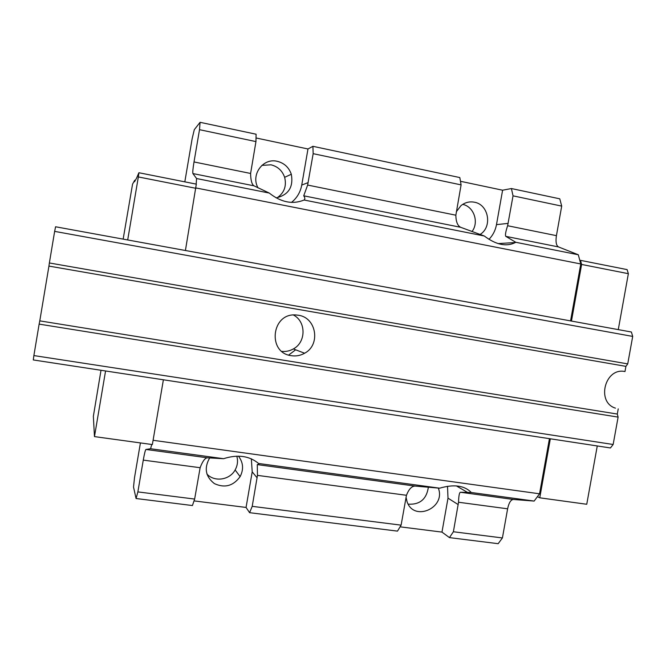<?xml version="1.0" encoding="UTF-8"?>
<svg xmlns="http://www.w3.org/2000/svg" width="666" height="666" viewBox="0 0 666 666"><rect width="100%" height="100%" fill="white"/><g stroke="black" fill="none" stroke-linecap="round" stroke-linejoin="round"><path stroke-width="1" d="M313.17 153.671L312.903 146.312L459.815 177.564L461.097 184.882L313.17 153.671L307.634 185.056L303.721 195.804C305.053 197.652 305.178 199.051 304.112 200.016C292.649 204.687 281.035 202.372 269.255 193.057L253.971 185.822C251.84 184.407 250.716 180.278 250.599 173.46L255.952 141.592L256.102 134.224L200.075 122.311L194.289 129.704L192.158 138.653L184.815 181.851M291.475 202.414C296.994 197.96 300.416 192.183 301.74 185.081L307.975 148.976L256.027 137.97M513.036 195.846L511.413 188.545L559.773 198.826L561.704 206.11L513.036 195.846L507.625 225.732C505.636 231.735 505.028 235.273 505.794 236.355L515.784 242.282L515.384 242.532C506.385 247.028 496.028 244.847 484.324 236.005L460.664 227.297C457.567 225.732 455.96 221.703 455.852 215.201L461.097 184.882M488.977 239.352C492.923 235.281 495.421 230.378 496.486 224.642L502.597 190.21L460.464 181.285M140.418 442.923L134.507 477.68L133.525 487.046L136.064 498.518L192.424 505.544L194.639 499.067L200.133 467.715C202.497 461.413 204.887 458.108 207.284 457.8L223.568 458.699C237.645 454.212 249.309 455.802 258.575 463.478C259.39 463.961 258.957 464.335 257.276 464.602L257.459 475.374L252.214 506.343L401.099 525.149L406.46 495.288C408.774 489.294 411.621 486.222 414.993 486.072L439.668 488.186C453.887 484.032 464.427 485.472 471.295 492.499L460.356 492.249C459.324 492.715 458.716 496.045 458.533 502.247L453.388 531.751L502.414 537.945L507.617 508.807C508.866 502.847 510.772 499.733 513.336 499.458L534.149 501.073L539.552 493.797L549.442 438.661M252.214 506.343L249.592 512.678L397.485 531.127L401.099 525.149M453.388 531.751L449.45 537.612L498.168 543.689L502.414 537.945M223.568 458.699L150.574 448.742L145.954 449.45C145.313 450.033 144.422 453.596 143.273 460.114L200.133 467.715M515.784 242.282L578.304 254.77L558.483 246.928C556.202 245.529 555.519 241.766 556.426 235.656L561.704 206.11M304.112 200.016L484.324 236.005M200.075 122.311L199.509 129.679L194.014 161.946C192.924 168.598 192.557 172.469 192.907 173.568L253.971 185.822M258.575 463.478L439.668 488.186M150.574 448.742L151.74 444.48M196.162 184.099L196.587 178.538L192.907 173.568M136.064 498.518L137.87 491.899L143.273 460.114M249.592 512.678L246.062 507.442L194.014 500.89M449.45 537.612L441.974 532.101L400.083 526.831M137.87 491.899L194.639 499.067M471.295 492.499L534.149 501.073M153.08 440.293L539.552 493.797M570.562 320.895L580.777 263.969L578.304 254.77M196.029 187.97L580.777 263.969M196.587 178.538L269.255 193.057M199.509 129.679L255.952 141.592M312.903 146.312L307.975 148.976M511.413 188.545L502.597 190.21M101.007 370.279L93.357 416.317L94.472 436.605L152.356 444.563L163.386 379.786M185.414 250.499L196.32 184.132L138.903 172.735L136.53 178.222L134.515 181.793L134.732 180.236L135.331 180.353M94.472 436.605L105.561 370.97M127.697 239.951L138.345 176.94L196.004 188.32M138.345 176.94L138.903 172.735M134.732 180.236L132.559 184.132L123.152 239.127M537.437 496.645L539.751 497.81L550.332 438.794M571.461 321.062L581.609 264.452L580.511 260.356L579.811 260.373M597.269 445.954L586.746 504.27L539.751 497.81M618.273 329.612L628.363 273.684L581.609 264.452M628.363 273.684L627.106 269.605L580.511 260.356M458.208 504.603L448.002 498.151L447.519 486.28M408.2 504.154C419.838 504.845 426.565 499.184 428.38 487.179M406.035 497.177L407.101 501.856C414.085 522.152 446.187 507.767 438.295 488.061M448.002 498.151L441.974 532.101M257.134 477.847L252.206 471.861L251.348 458.799M206.901 474.025C214.46 482.334 229.728 480.061 235.131 469.946C237.587 465.509 238.137 460.914 236.796 456.152M209.673 457.892C203.921 468.048 205.486 476.623 214.394 483.608C224.7 488.328 233.275 486.005 240.118 476.623C243.848 469.305 243.29 462.479 238.445 456.143M252.206 471.861L246.062 507.442M277.264 197.744C284.29 192.74 286.746 185.939 284.64 177.322C282.292 170.654 277.73 166.483 270.97 164.81L261.855 165.384M276.157 197.885C288.511 194.971 293.564 187.088 291.317 174.251C288.894 167.357 284.191 163.037 277.214 161.305C262.928 157.659 250.458 174.992 258.108 187.979M471.961 231.593C479.27 222.386 473.942 206.593 462.703 204.379M480.003 234.499C492.632 227.023 488.752 204.487 474.375 202.206C469.422 201.29 464.935 202.447 460.922 205.686L456.36 211.73M615.367 408.125L615.442 408.15C595.912 402.189 605.053 367.091 624.983 371.553L625.915 366.367L627.73 363.902L632.7 336.422L631.401 332.018L55.578 226.773L54.645 231.377L632.7 336.422M613.153 444.488L33.874 355.577L33.3 359.948L610.431 447.96L613.153 444.488L618.106 417.107L617.299 414.052L618.231 408.874M33.874 355.577L39.136 324.117L618.106 417.107M39.136 324.117L39.785 320.87L617.299 414.052M291.35 355.694C267.041 352.863 271.428 312.804 295.862 314.96L298.351 315.234C316.483 317.507 320.904 344.83 304.612 353.238C300.449 355.577 296.037 356.402 291.35 355.694M39.785 320.87L48.943 266.092L625.915 366.367M48.943 266.092L49.367 262.97L627.73 363.902M49.367 262.97L54.645 231.377M288.661 355.061L295.637 349.8M281.885 351.39C285.955 351.765 289.785 350.949 293.365 348.926C306.202 342.191 306.268 321.57 293.423 315.001M308.175 182.584L301.74 185.081M508.141 223.376L496.486 224.642M145.954 449.45L207.284 457.8M257.459 475.374L406.46 495.288M257.276 464.602L414.993 486.072M505.794 236.355L558.483 246.928M303.721 195.804L460.664 227.297M507.625 225.732L556.426 235.656M307.634 185.056L455.852 215.201M194.014 161.946L250.599 173.46M458.533 502.247L507.617 508.807M460.356 492.249L513.336 499.458M498.11 243.598L515.384 242.532M456.377 485.905L467.674 492.507M235.131 469.946L240.118 476.623M284.64 177.322L291.317 174.251M293.365 348.926L304.612 353.238"/></g></svg>

